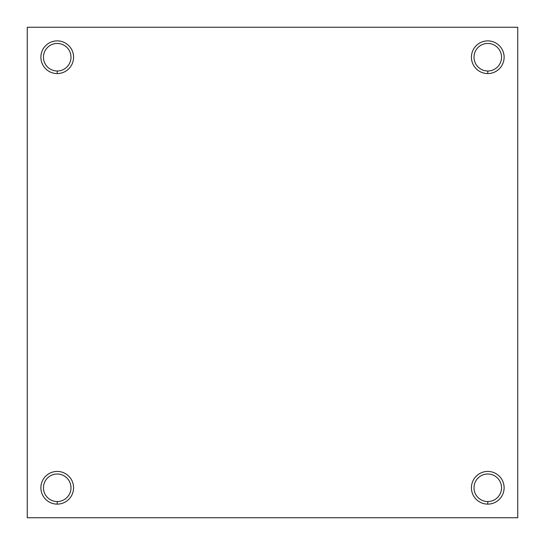 <?xml version="1.0" encoding="UTF-8"?>
<svg xmlns="http://www.w3.org/2000/svg" width="545" height="545" viewBox="0 0 545 545"><rect width="100%" height="100%" fill="white"/><g stroke="black" fill="none" stroke-linecap="round" stroke-linejoin="round"><path stroke-width="0.82" d="M517.75 517.75L27.25 517.75L517.75 517.75L517.75 27.25L517.75 517.75M517.75 27.25L27.25 27.25L27.25 517.75L27.25 27.25L517.75 27.25M487.775 504.125A16.35 16.35 0 0 1 473.619 479.6A16.35 16.35 0 0 1 501.931 479.6A16.35 16.35 0 0 1 487.775 504.125A16.35 16.35 0 0 0 501.931 479.6A16.35 16.35 0 0 0 473.619 479.6A16.35 16.35 0 0 0 487.775 504.125L487.775 501.543A13.768 13.768 0 0 1 474.007 487.775A13.768 13.768 0 0 1 487.775 474.007A13.768 13.768 0 0 1 501.543 487.775A13.768 13.768 0 0 1 487.775 501.543L487.775 504.125M487.775 73.575A16.35 16.35 0 0 1 473.619 49.05A16.35 16.35 0 0 1 501.931 49.05A16.35 16.35 0 0 1 487.775 73.575A16.35 16.35 0 0 0 501.931 49.05A16.35 16.35 0 0 0 473.619 49.05A16.35 16.35 0 0 0 487.775 73.575L487.775 70.993A13.768 13.768 0 0 1 474.007 57.225A13.768 13.768 0 0 1 487.775 43.457A13.768 13.768 0 0 1 501.543 57.225A13.768 13.768 0 0 1 487.775 70.993L487.775 73.575M57.225 73.575A16.35 16.35 0 0 1 43.069 49.05A16.35 16.35 0 0 1 71.381 49.05A16.35 16.35 0 0 1 57.225 73.575A16.35 16.35 0 0 0 71.381 49.05A16.35 16.35 0 0 0 43.069 49.05A16.35 16.35 0 0 0 57.225 73.575L57.225 70.993A13.768 13.768 0 0 1 43.457 57.225A13.768 13.768 0 0 1 57.225 43.457A13.768 13.768 0 0 1 70.993 57.225A13.768 13.768 0 0 1 57.225 70.993L57.225 73.575M57.225 504.125A16.35 16.35 0 0 1 43.069 479.6A16.35 16.35 0 0 1 71.381 479.6A16.35 16.35 0 0 1 57.225 504.125A16.35 16.35 0 0 0 71.381 479.6A16.35 16.35 0 0 0 43.069 479.6A16.35 16.35 0 0 0 57.225 504.125L57.225 501.543A13.768 13.768 0 0 1 43.457 487.775A13.768 13.768 0 0 1 57.225 474.007A13.768 13.768 0 0 1 70.993 487.775A13.768 13.768 0 0 1 57.225 501.543L57.225 504.125M487.775 43.457A13.768 13.768 0 0 0 474.007 57.225A13.768 13.768 0 0 0 487.775 70.993A13.768 13.768 0 0 0 501.543 57.225A13.768 13.768 0 0 0 487.775 43.457M57.225 43.457A13.768 13.768 0 0 0 43.457 57.225A13.768 13.768 0 0 0 57.225 70.993A13.768 13.768 0 0 0 70.993 57.225A13.768 13.768 0 0 0 57.225 43.457M487.775 474.007A13.768 13.768 0 0 0 474.007 487.775A13.768 13.768 0 0 0 487.775 501.543A13.768 13.768 0 0 0 501.543 487.775A13.768 13.768 0 0 0 487.775 474.007M57.225 474.007A13.768 13.768 0 0 0 43.457 487.775A13.768 13.768 0 0 0 57.225 501.543A13.768 13.768 0 0 0 70.993 487.775A13.768 13.768 0 0 0 57.225 474.007"/></g></svg>
